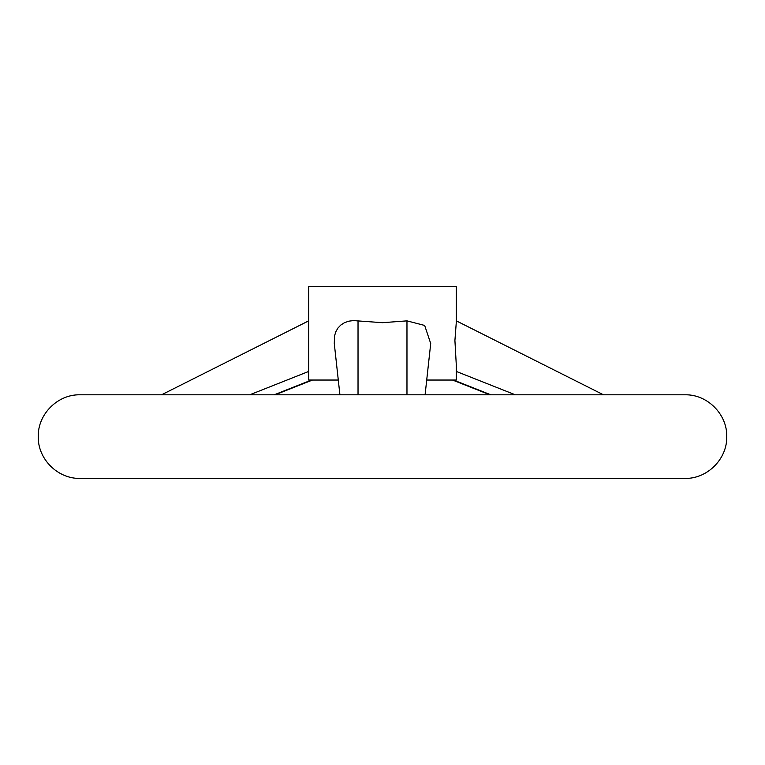 <?xml version="1.0" encoding="UTF-8"?>
<svg xmlns="http://www.w3.org/2000/svg" width="765" height="765" viewBox="0 0 765 765"><rect width="100%" height="100%" fill="white"/><g stroke="black" fill="none" stroke-linecap="round" stroke-linejoin="round"><path stroke-width="1.15" d="M382.5 394.797L684.952 394.797C707.29 394.224 727.324 414.257 726.75 436.595C727.324 458.933 707.29 478.976 684.952 478.402L80.048 478.402C57.719 478.976 37.676 458.933 38.25 436.595C37.676 414.257 57.719 394.214 80.048 394.797L382.5 394.797M426.707 380.042L456.265 380.042L456.256 364.322L454.917 340.492L456.256 322.725L456.265 286.598L308.735 286.598L308.735 380.042L338.293 380.042M339.909 394.797L334.286 343.542L334.515 336.026L335.806 331.752L337.939 328.042L340.731 325.106L344.422 322.725L348.716 321.195L353.363 320.583L382.5 322.687L406.97 320.87L424.671 325.45L430.714 343.542L425.091 394.797M406.97 320.87L406.97 394.797M358.03 320.87L358.03 394.797M311.451 380.042L274.214 394.797M308.735 371.417L249.744 394.797M456.265 371.417L515.256 394.797M453.549 380.042L490.786 394.797M275.142 394.797L312.464 380.042M161.549 394.797L308.735 320.831M603.451 394.797L456.265 320.831M489.858 394.797L452.536 380.042"/></g></svg>
